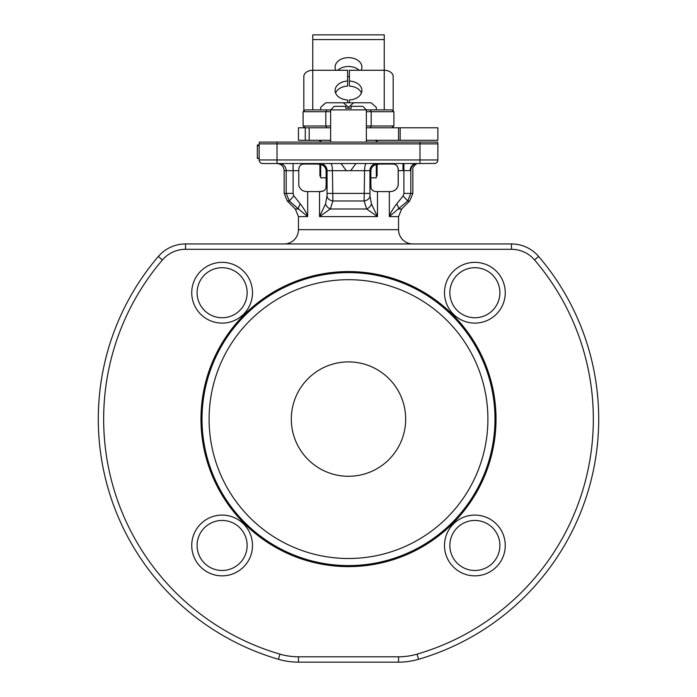 <?xml version="1.0" encoding="UTF-8"?>
<svg xmlns="http://www.w3.org/2000/svg" width="697" height="697" viewBox="0 0 697 697"><rect width="100%" height="100%" fill="white"/><g stroke="black" fill="none" stroke-linecap="round" stroke-linejoin="round"><path stroke-width="1.05" d="M247.147 545.463A25.022 25.022 0 0 1 222.125 570.486A25.022 25.022 0 0 1 197.103 545.463A25.022 25.022 0 0 1 222.125 520.45A25.022 25.022 0 0 1 247.147 545.463M191.745 545.463A30.38 30.38 0 0 1 222.125 515.083A30.38 30.38 0 0 1 252.506 545.463A30.38 30.38 0 0 1 222.125 575.844A30.38 30.38 0 0 1 191.745 545.463M505.255 292.723A30.38 30.38 0 0 1 474.875 323.103A30.38 30.38 0 0 1 444.494 292.723A30.38 30.38 0 0 1 474.875 262.342A30.38 30.38 0 0 1 505.255 292.723M505.255 545.463A30.38 30.38 0 0 1 474.875 575.844A30.38 30.38 0 0 1 444.494 545.463A30.38 30.38 0 0 1 474.875 515.083A30.38 30.38 0 0 1 505.255 545.463M252.506 292.723A30.38 30.38 0 0 1 222.125 323.103A30.38 30.38 0 0 1 191.745 292.723A30.38 30.38 0 0 1 222.125 262.342A30.38 30.38 0 0 1 252.506 292.723M496.02 419.097A147.52 147.52 0 0 0 348.5 271.577A147.52 147.52 0 0 0 200.98 419.097A147.52 147.52 0 0 0 348.5 566.617A147.52 147.52 0 0 0 496.02 419.097M494.992 419.097A146.492 146.492 0 0 0 348.5 272.605A146.492 146.492 0 0 0 202.008 419.097A146.492 146.492 0 0 0 348.5 565.581A146.492 146.492 0 0 0 494.992 419.097M370.996 186.935L370.865 184.975C370.429 189.436 372.625 191.649 377.469 191.597L389.327 191.597C394.241 191.658 397.212 189.445 398.231 184.975L398.231 170.678C398.309 166.435 396.567 164.231 392.977 164.048L380.057 164.048L381.616 163.525M323.591 190.961L319.531 191.597C324.366 191.658 326.562 189.445 326.135 184.975L326.013 186.866M355.993 163.525L350.669 170.678L332.417 170.678L332.887 200.98L330.326 208.995L319.531 216.584L319.531 191.597L307.673 191.597C302.742 191.649 299.771 189.436 298.769 184.975L298.769 170.678C298.691 166.426 300.442 164.213 304.023 164.048L316.952 164.048C322.606 164.178 325.673 166.383 326.135 170.678L326.135 184.975M325.612 188.669L324.837 190.046M319.906 163.525A7.153 7.153 0 0 1 327.05 170.678L327.041 195.927L325.516 203.942L319.531 216.584L377.469 216.584L366.674 208.995A7.153 5.306 -29.4 0 0 371.484 203.942L377.469 216.584L377.469 191.597L375.134 191.448M373.566 191.03L372.494 190.377M371.762 189.479L371.318 188.443M398.231 184.975L398.187 184.975C397.185 189.436 394.214 191.649 389.274 191.597M403.005 170.678L403.005 163.525M398.187 184.975L398.187 170.678C398.266 166.426 396.506 164.213 392.916 164.048M379.987 164.048L376.302 164.492L376.302 177.822L370.865 177.822M326.135 177.822L320.698 177.822L320.698 164.492L318.067 164.083M316.996 164.048L315.401 163.525M437.55 142.083L419.986 142.083L419.986 143.87L437.855 143.87L437.55 142.083A5.358 5.358 0 0 1 437.855 143.87L437.855 159.953L259.145 159.953A3.572 3.572 0 0 0 262.717 163.525A3.572 3.572 0 0 1 259.145 159.953L259.145 143.87L419.986 143.87L419.986 163.525L262.717 163.525M259.145 143.87A5.358 5.358 0 0 1 259.45 142.083A5.358 5.358 0 0 0 259.145 143.87A5.358 5.358 0 0 1 259.45 142.083L419.986 142.083M370.865 184.975L370.865 170.678C371.335 166.383 374.394 164.17 380.057 164.048M284.158 243.95A14.297 14.297 -90 0 0 298.455 229.653L298.455 216.584L295.319 208.995L298.499 208.995L307.673 216.584C306.802 213.421 304.354 209.213 300.346 203.942L293.881 195.927L293.106 193.4L293.106 170.678L284.158 170.678C283.74 166.33 281.353 163.952 277.014 163.525L277.014 142.083M301.836 163.525L304.023 164.048M435.059 163.438A3.572 3.572 0 0 0 435.843 163.168L436.575 162.697A3.572 3.572 0 0 0 437.202 162.018L437.672 161.103A3.572 3.572 0 0 0 437.855 159.953A3.572 3.572 0 0 1 434.283 163.525A3.572 3.572 0 0 0 437.855 159.953A3.572 3.572 0 0 1 437.672 161.103L437.202 162.018A3.572 3.572 0 0 1 436.575 162.697L435.843 163.168A3.572 3.572 0 0 1 435.059 163.438L419.986 163.525M416.658 163.525A7.153 6.918 -97.1 0 0 410.812 170.591L398.231 170.678M300.346 203.942A7.153 2.352 -51.7 0 0 298.499 208.995L289.307 200.98L286.188 193.4L286.188 170.678A7.153 6.926 -90 0 0 279.262 163.525M295.319 208.995L287.303 200.98L289.307 200.98L293.881 195.927M325.516 203.942A7.153 5.306 -150.6 0 0 330.326 208.995L366.674 208.995L364.113 200.98L364.583 170.678L369.95 170.678A7.153 7.153 0 0 1 377.094 163.525M410.812 170.591L410.812 193.4L407.693 200.98L389.327 216.584C390.276 213.317 392.716 209.109 396.654 203.942L403.119 195.927L403.894 193.4L403.903 163.525M327.041 195.927A7.153 5.167 -177.4 0 0 332.887 200.98L364.113 200.98A7.153 5.167 -2.6 0 0 369.959 195.927L369.95 170.678L370.865 170.678M371.484 203.942L369.959 195.927M346.331 170.678L341.007 163.525M412.842 243.95A14.297 14.297 90 0 1 398.545 229.653L398.545 216.584L389.327 216.584L389.327 191.597M257.35 146.082L257.35 145.02L259.145 145.02M259.145 158.437L257.35 158.437L257.35 157.295M259.145 158.167L257.35 158.167L257.35 145.734L259.145 145.734M511.476 249.308L511.476 243.95L185.524 243.95A35.747 35.747 0 0 0 158.358 256.461A250.206 250.206 0 0 0 278.443 659.292A71.486 71.486 0 0 0 298.455 662.15L398.545 662.15A71.486 71.486 0 0 0 418.557 659.292A250.206 250.206 0 0 0 538.642 256.461A35.747 35.747 0 0 0 511.476 243.95A35.747 35.747 0 0 1 538.642 256.461A250.206 250.206 0 0 1 418.557 659.292L417.059 654.143A244.847 244.847 0 0 0 534.564 259.946A30.38 30.38 0 0 0 511.476 249.308L185.524 249.308A30.38 30.38 0 0 0 162.436 259.946A244.847 244.847 0 0 0 279.941 654.143A66.128 66.128 0 0 0 298.455 656.792L398.545 656.792A66.128 66.128 0 0 0 417.059 654.143M398.545 216.584L401.681 208.995L398.501 208.995A7.153 2.352 -128.3 0 0 396.654 203.942M401.681 208.995L409.697 200.98L407.693 200.98L403.119 195.927M449.853 292.723A25.022 25.022 0 0 1 474.875 267.7A25.022 25.022 0 0 1 499.897 292.723A25.022 25.022 0 0 1 474.875 317.745A25.022 25.022 0 0 1 449.853 292.723M449.853 545.463A25.022 25.022 0 0 1 474.875 520.45A25.022 25.022 0 0 1 499.897 545.463A25.022 25.022 0 0 1 474.875 570.486A25.022 25.022 0 0 1 449.853 545.463M197.103 292.723A25.022 25.022 0 0 1 222.125 267.7A25.022 25.022 0 0 1 247.147 292.723A25.022 25.022 0 0 1 222.125 317.745A25.022 25.022 0 0 1 197.103 292.723M405.689 419.097A57.189 57.189 0 0 0 348.5 361.9A57.189 57.189 0 0 0 291.311 419.097A57.189 57.189 0 0 0 348.5 476.286A57.189 57.189 0 0 0 405.689 419.097M348.5 279.697A139.4 139.4 0 0 1 487.9 419.097A139.4 139.4 0 0 1 348.5 558.497A139.4 139.4 0 0 1 209.1 419.097A139.4 139.4 0 0 1 348.5 279.697M330.631 126L303.099 126L303.099 111.703L305.164 109.908L366.369 109.908L366.369 142.083L330.631 142.083L330.631 140.297L305.286 140.297L305.286 127.786L330.631 127.786L330.631 140.297M371.152 102.764L376.302 107.329L371.152 102.764L353.649 102.764L348.5 107.329L348.5 108.14L351.183 108.357L351.183 106.336L362.797 106.336L366.369 109.908L391.836 109.908L393.901 111.703L393.901 126L391.836 127.786M330.631 127.786L330.631 109.908L334.203 106.336L345.817 106.336L345.817 108.357L348.5 108.14M348.5 107.329L343.351 102.764L325.847 102.764L320.698 107.329L320.698 109.908M322.545 105.552L324.253 104.036M343.351 102.764L353.649 102.764M320.698 140.297L320.698 142.083M376.302 107.329L376.302 109.908M376.302 140.297L376.302 142.083M400.174 127.786L437.855 127.786L437.855 140.297L398.545 140.297L398.545 127.786L400.174 127.786L400.174 140.297M366.369 127.786L398.545 127.786M305.286 140.297L298.455 140.297L298.455 127.786L305.286 127.786M366.369 140.297L398.545 140.297M384.247 39.563L312.753 39.563L312.753 34.85L384.247 34.85L384.247 70.284A8.939 6.317 0 0 1 393.178 76.6L393.178 111.076M312.753 39.563L312.753 70.284L347.603 70.284L347.603 81.044A13.4 9.479 0 0 0 335.1 90.505A13.4 9.479 0 0 0 347.603 99.959L347.603 102.764M359.225 70.284A13.4 9.479 0 0 0 337.775 70.284M361.133 70.284A13.4 9.479 0 0 0 361.9 67.121A13.4 9.479 0 0 0 348.5 57.651A13.4 9.479 0 0 0 335.1 67.121A13.4 9.479 0 0 0 335.867 70.284M347.603 76.583A13.4 9.479 0 0 0 349.397 76.583M309.18 127.786L309.18 140.297M319.906 140.297L319.906 142.083M319.906 164.309L319.906 176.036L320.698 176.036M377.094 140.297L377.094 142.083M377.094 164.309L377.094 176.036L376.302 176.036M392.768 127.786A8.939 6.317 180 0 0 393.108 126.68M303.892 126.68A8.939 6.317 180 0 0 304.232 127.786M384.247 109.908L384.247 70.284L349.397 70.284L349.397 81.044A13.4 9.479 0 0 1 361.9 90.505A13.4 9.479 0 0 1 349.397 99.959L349.397 102.764M361.421 93.032A13.4 9.479 0 0 0 349.397 86.106L349.397 81.044M303.822 111.076L303.822 76.6A8.939 6.317 0 0 1 312.753 70.284L312.753 109.908M347.603 81.044L347.603 86.106A13.4 9.479 0 0 0 335.579 93.032M393.901 126L371.196 126L370.168 127.786M366.369 111.703L371.196 111.703L371.196 126L366.369 126M370.168 109.908L371.196 111.703L393.901 111.703M303.099 111.703L325.804 111.703L325.804 126L326.832 127.786M326.832 109.908L325.804 111.703L330.631 111.703M303.099 126L305.164 127.786M298.769 170.678L293.106 170.678L293.097 163.525M298.455 216.584L307.673 216.584L307.673 191.597M287.303 200.98L284.158 193.4L293.106 193.4M327.05 193.4L369.95 193.4M350.669 170.678L364.583 170.678A7.153 1.786 90 0 1 366.369 163.525M403.894 193.4L412.842 193.4L412.842 170.059C411.953 167.794 415.839 163.708 417.599 163.325M330.631 163.525A7.153 1.786 -90 0 1 332.417 170.678L326.135 170.678M298.455 229.653L398.545 229.653M395.173 163.525L392.977 164.048M416.414 163.525A7.153 6.264 -90 0 0 410.15 170.678M162.436 259.946L158.358 256.461A250.206 250.206 0 0 0 278.443 659.292L279.941 654.143M298.455 656.792L298.455 662.15M398.545 656.792L398.545 662.15M534.564 259.946L538.006 257.001M185.524 249.308L185.524 243.95M284.158 193.4L284.158 170.678M409.697 200.98L412.842 193.4"/></g></svg>
